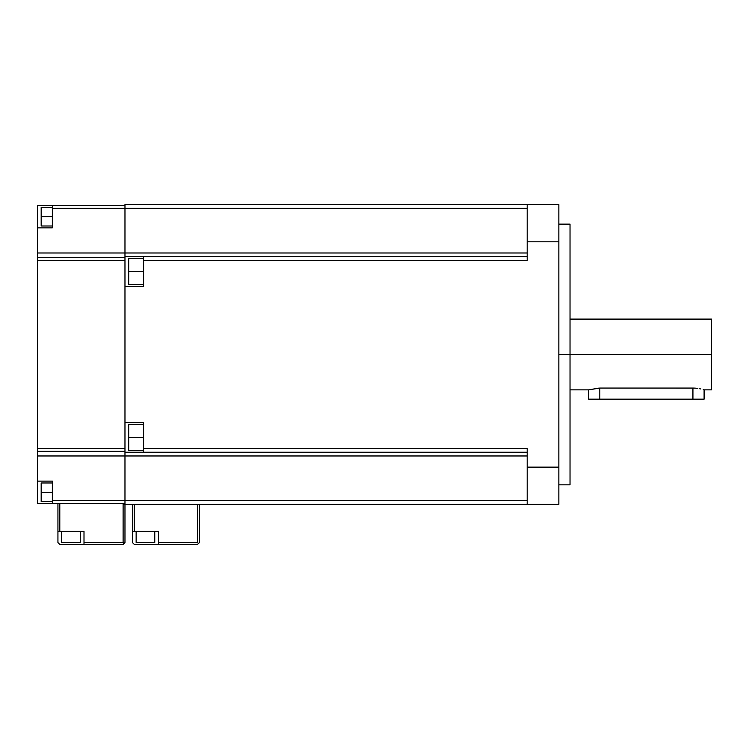 <?xml version="1.0" encoding="UTF-8"?>
<svg xmlns="http://www.w3.org/2000/svg" width="749" height="749" viewBox="0 0 749 749"><rect width="100%" height="100%" fill="white"/><g stroke="black" fill="none" stroke-linecap="round" stroke-linejoin="round"><path stroke-width="1.12" d="M599.818 388.057L695.138 388.122L692.928 388.057L692.928 399.17L588.648 399.17L599.818 399.17L599.818 388.057L692.928 388.057L692.928 399.17L599.818 399.17L599.818 388.057L588.648 389.864L588.648 399.17L588.648 389.864L599.116 388.057M136.14 531.387L136.14 542.557L154.762 542.557L154.762 531.387L154.762 542.557L136.14 542.557L136.14 531.387M61.661 531.387L61.661 542.557L80.283 542.557L80.283 531.387L80.283 542.557L61.661 542.557L61.661 531.387M570.026 224.129L570.026 484.837L570.026 354.483L711.55 354.483L711.55 319.102L711.55 389.864L711.55 354.483L558.857 354.483L570.026 354.483L570.026 224.129L558.857 224.129M700.83 388.965L699.154 388.628M703.882 389.798L703.245 389.602M695.138 388.122L697.225 388.328L695.138 388.122M52.346 492.28L41.176 492.28L41.176 501.596L41.176 492.28L52.346 492.28M52.346 216.686L41.176 216.686L41.176 225.992L41.176 216.686L52.346 216.686M143.593 437.35L128.697 437.35L128.697 450.383L128.697 437.35L143.593 437.35M143.593 271.615L128.697 271.615L128.697 284.648L128.697 271.615L143.593 271.615M134.286 531.387L158.488 531.387L134.286 531.387L134.286 504.386L134.286 531.387L132.423 531.387L134.286 531.387M59.798 531.387L84 531.387L59.798 531.387L59.798 503.45L59.798 531.387L57.935 531.387L59.798 531.387M527.193 449.25L527.193 467.142L558.857 467.142L558.857 504.386L527.193 504.386L527.193 467.142L527.193 504.386L124.971 504.386L124.971 542.557L124.971 500.66L124.971 504.386L123.108 504.386L558.857 504.386L558.857 204.58L124.971 204.58L124.971 208.306L124.971 204.58L527.193 204.58L527.193 241.824L527.193 204.58L558.857 204.58L558.857 467.142L527.193 467.142L527.193 448.52L143.593 448.52L143.593 422.455L124.971 422.455L124.971 286.511L143.593 286.511L143.593 256.72L143.593 260.446L527.193 260.446L527.193 241.824L558.857 241.824L527.193 241.824L527.193 259.716M527.193 448.52L143.593 448.52L143.593 422.455L124.971 422.455L124.971 448.52L37.45 448.52L37.45 451.31L124.971 451.31L124.971 448.52L37.45 448.52L37.45 455.972L37.45 451.31L124.971 451.31L124.971 452.246L143.593 452.246L143.593 448.52L143.593 452.246L124.971 452.246L124.971 455.972L37.45 455.972L37.45 503.45L52.346 503.45L37.45 503.45L37.45 481.111L52.346 481.111L52.346 500.66L52.346 481.111L37.45 481.111L37.45 455.972L527.193 455.972L124.971 455.972L124.971 500.66L527.193 500.66L124.971 500.66L124.971 208.306L527.193 208.306L124.971 208.306L124.971 252.993L527.193 252.993L37.45 252.993L124.971 252.993L124.971 256.72L143.593 256.72L124.971 256.72L124.971 257.647L37.45 257.647L37.45 260.446L124.971 260.446L124.971 286.511L143.593 286.511L143.593 260.446L527.193 260.446M52.346 503.45L124.971 503.45L52.346 503.45L52.346 500.66L52.346 503.45M52.346 205.507L52.346 227.855L52.346 208.306L124.971 208.306L52.346 208.306L52.346 205.507L37.45 205.507L124.971 205.507L52.346 205.507M143.593 452.246L527.193 452.246L143.593 452.246M527.193 256.72L143.593 256.72L527.193 256.72M128.697 258.583L128.697 271.615L128.697 258.583L143.593 258.583M128.697 424.308L128.697 437.35L128.697 424.308L143.593 424.308M124.971 500.66L52.346 500.66L124.971 500.66M37.45 448.52L37.45 260.446L124.971 260.446L124.971 257.647L37.45 257.647L37.45 227.855L52.346 227.855L37.45 227.855L37.45 205.507L37.45 448.52M41.176 207.37L41.176 216.686L41.176 207.37L52.346 207.37M41.176 482.974L41.176 492.28L41.176 482.974L52.346 482.974M123.108 504.386L123.108 542.557L84 542.557L84 531.387L84 542.557L123.108 542.557L123.108 504.386M57.935 503.45L57.935 542.557L59.798 544.42L123.108 544.42L124.044 543.493L123.108 542.557L124.044 543.493L124.971 542.557L123.108 544.42L84 544.42L84 542.557L84 544.42L59.798 544.42L57.935 542.557L57.935 503.45M132.423 504.386L132.423 542.557L132.423 504.386M199.459 542.557L199.459 504.386L199.459 542.557L198.522 543.493L197.596 542.557L158.488 542.557L158.488 531.387L158.488 544.42L134.286 544.42L132.423 542.557L134.286 544.42L197.596 544.42L158.488 544.42L158.488 542.557L197.596 542.557L197.596 504.386L197.596 542.557L198.522 543.493L197.596 544.42L199.459 542.557M692.928 399.17L704.097 399.17L692.928 399.17M711.55 389.864L704.097 389.864L704.097 399.17M570.026 389.864L588.648 389.864M52.346 501.596L41.176 501.596M52.346 225.992L41.176 225.992M143.593 450.383L128.697 450.383M143.593 284.648L128.697 284.648M570.026 484.837L558.857 484.837M711.55 319.102L570.026 319.102"/></g></svg>
